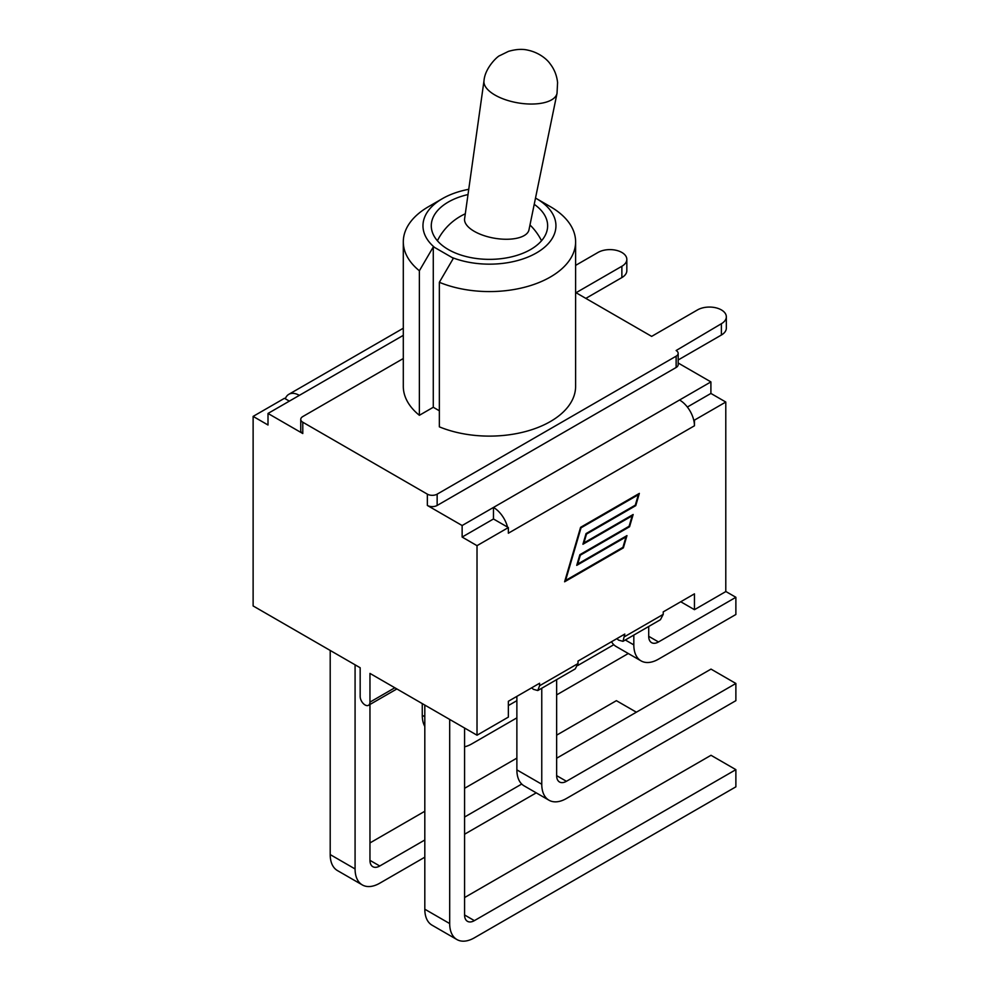 <?xml version="1.0" encoding="UTF-8"?>
<svg xmlns="http://www.w3.org/2000/svg" width="989" height="989" viewBox="0 0 989 989"><rect width="100%" height="100%" fill="white"/><g stroke="black" fill="none" stroke-linecap="round" stroke-linejoin="round"><path stroke-width="1.48" d="M678.157 359.984L721.389 335.024A16.9 9.754 0 0 0 726.334 328.125L726.334 316.814A16.9 9.754 180 0 1 721.389 323.712L676.13 350.526A6.923 3.993 180 0 1 678.157 353.345A6.923 3.993 180 0 1 676.13 356.176L437.15 494.154A6.923 3.993 180 0 1 427.359 494.154L302.782 422.216A6.923 3.993 180 0 1 300.755 419.398A6.923 3.993 180 0 1 302.782 416.567L403.302 358.525M575.61 265.386L597.974 252.467A16.9 9.754 180 0 1 616.394 250.353A16.9 9.754 180 0 1 626.828 259.365A16.9 9.754 180 0 1 621.871 266.264L576.043 292.732L651.652 336.384L697.492 309.916A16.9 9.754 180 0 1 715.9 307.802A16.9 9.754 180 0 1 726.334 316.814M535.494 198.084A66.486 38.386 180 0 1 536.471 198.628A66.486 38.386 180 0 1 540.662 250.254A66.486 38.386 180 0 1 452.035 257.499L434.505 247.386A66.486 38.386 180 0 1 442.442 198.628L428.534 206.664A86.154 49.747 0 0 0 403.302 241.835L403.302 386.365A86.154 49.747 0 0 0 419.373 415.293L433.281 407.27L439.351 410.781M452.035 257.499L453.259 258.488L439.351 282.298L439.351 426.84A86.154 49.747 0 0 0 528.868 430.598A86.154 49.747 0 0 0 575.61 386.365L575.61 241.835A86.154 49.747 0 0 0 550.379 206.664L536.471 198.628M678.157 353.345L678.157 364.657A6.923 3.993 180 0 1 676.13 367.488L437.15 505.453A6.923 3.993 180 0 1 427.359 505.453L462.135 525.53L462.135 537.064L493.474 518.978L508.358 527.57L477.019 545.668L462.135 537.064M289.357 401.126L285.289 398.777A21.053 12.152 60 0 1 288.825 394.314A21.053 12.152 60 0 1 299.346 395.365L268.007 413.451L302.782 433.528A6.923 3.993 180 0 1 300.755 430.709L300.755 419.398M585.834 298.381L621.871 277.575A16.9 9.754 0 0 0 626.828 270.677L626.828 259.365M679.567 400.001L710.906 381.902L710.906 393.437L725.79 402.041L694.451 420.127L693.623 419.657A21.053 12.152 -120 0 0 679.567 400.001L462.135 525.53M710.906 381.902L678.157 363M710.906 393.437L687.355 407.035M507.53 527.088A21.053 12.152 60 0 0 493.474 507.444L493.474 518.978M693.623 419.657A21.053 12.152 60 0 1 694.451 425.789L694.451 420.127M575.239 668.91L578.009 663.557L539.586 685.736L539.586 683.251L508.358 701.288L508.358 717.112L477.019 735.21L369.96 673.41L369.96 702.128A6.923 3.993 60 0 1 368.526 705.305A6.923 3.993 60 0 1 363.198 703.451A6.923 3.993 60 0 1 360.169 696.479L360.169 667.748L253.122 605.948L253.122 416.394L268.007 424.998L268.007 413.451M253.122 416.394L284.461 398.307L285.289 398.777M694.451 425.789L508.358 533.219L508.358 527.57M477.019 735.21L477.019 545.668M424.813 857.191L379.764 883.202A34.899 20.151 -60 0 1 362.308 884.92A34.899 20.151 -60 0 1 355.076 868.948L330.202 854.583A34.899 20.151 120 0 0 337.434 870.567L362.308 884.92M536.236 792.857L464.583 834.234M369.96 704.477L369.96 860.356A13.846 7.999 120 0 0 372.841 866.698A13.846 7.999 120 0 0 379.764 866.005L424.813 839.995M464.583 817.038L521.735 784.042M355.076 664.806L355.076 868.948M556.646 735.161L616.394 700.669L636.372 712.204M369.96 842.937L424.813 811.264M464.583 788.307L516.876 758.118M330.202 650.453L330.202 854.583M516.876 717.853L471.827 743.864A34.899 20.151 -60 0 1 464.583 746.794M628.299 653.519L556.646 694.896M508.358 705.577L516.876 700.657M577.761 665.51L613.798 644.704M422.266 703.599L422.266 715.257A34.899 20.151 120 0 0 424.813 726.396M725.79 402.041L725.79 591.583L694.451 609.681L680.741 601.757M633.825 635.086L633.825 644.902A34.899 20.151 120 0 0 641.057 660.887L616.172 646.522A34.899 20.151 -60 0 1 611.511 641.725M641.057 660.887A34.899 20.151 120 0 0 658.501 659.156L735.878 614.49L735.878 597.294L658.501 641.972A13.846 7.999 -60 0 1 651.578 642.652A13.846 7.999 -60 0 1 648.71 636.31L658.501 641.972M648.71 626.482L648.71 636.31M735.878 597.294L725.79 591.471M548.982 800.212L524.108 785.859A34.899 20.151 -60 0 1 516.876 769.875L541.762 784.24A34.899 20.151 120 0 0 548.982 800.212A34.899 20.151 120 0 0 566.437 798.494L735.878 700.669L735.878 683.473L566.437 781.298A13.846 7.999 -60 0 1 559.514 781.99A13.846 7.999 -60 0 1 556.646 775.648L566.437 781.298M516.876 696.367L516.876 769.875M556.646 758.229L711.004 669.108L735.878 683.473M556.646 679.641L556.646 775.648M541.762 688.233L541.762 784.24M456.918 939.55L432.045 925.185A34.899 20.151 -60 0 1 424.813 909.212L449.686 923.565A34.899 20.151 120 0 0 456.918 939.55A34.899 20.151 120 0 0 474.374 937.819L735.878 786.836L735.878 769.652L711.004 755.287L464.583 897.555M424.813 705.07L424.813 909.212M474.374 920.635A13.846 7.999 -60 0 1 467.451 921.315A13.846 7.999 -60 0 1 464.583 914.973L474.374 920.635L735.878 769.652M464.583 728.028L464.583 914.973M449.686 719.436L449.686 923.565M578.009 663.557L578.009 661.072L624.801 634.06L622.983 641.342L618.582 640.13L616.876 638.634M660.442 619.707L663.223 614.367L663.223 611.882L694.451 593.845L694.451 609.681M539.586 685.736L537.769 690.532L533.38 689.321L531.674 687.825M623.379 547.857L564.608 581.792L580.58 527.335L639.339 493.4L635.754 505.651L586.502 534.085L583.906 542.936L633.158 514.503L629.56 526.754L580.32 555.188L577.724 564.039L626.964 535.605L623.379 547.857L622.711 547.473M629.56 526.754L628.905 526.371M635.754 505.651L635.086 505.28M625.988 536.94L576.735 565.362L579.875 554.681L629.115 526.247L632.169 515.838L582.929 544.259L586.057 533.578L635.309 505.144L638.362 494.735L581.025 527.829L565.584 580.456L622.934 547.35L625.988 536.94L625.32 536.557M632.169 515.838L631.514 515.454M638.362 494.735L637.707 494.352M433.281 407.27L433.281 246.953L434.505 247.386M439.351 282.298A86.154 49.747 0 0 0 528.868 286.068A86.154 49.747 0 0 0 575.61 241.835M403.302 241.835A86.154 49.747 0 0 0 419.373 270.763L433.281 246.953M442.442 198.628A66.486 38.386 180 0 1 468.737 189.307M534.221 204.327A58.178 33.589 180 0 1 547.634 225.776A58.178 33.589 180 0 1 489.456 259.365A58.178 33.589 180 0 1 431.278 225.776A58.178 33.589 180 0 1 468.007 194.561M419.373 415.293L419.373 270.763M484.004 80.739L464.607 218.717A32.662 14.328 9.8 0 0 474.275 231.339A32.662 14.328 9.8 0 0 508.012 239.239A32.662 14.328 9.8 0 0 528.979 229.844L557.017 93.362L557.586 82.557C556.807 75.448 554.31 69.193 550.107 63.803C547.09 59.34 539.116 52.578 528.015 50.192C522.452 48.807 515.937 49.203 508.47 51.366L499.804 55.619C497.974 55.829 484.981 67.709 484.004 80.739A37.05 16.257 9.8 0 0 505.7 99.802A37.05 16.257 9.8 0 0 546.744 101.954A37.05 16.257 9.8 0 0 557.017 93.362M721.389 323.712L721.389 335.024M676.13 356.176L676.13 367.488M302.782 433.528L302.782 422.216M437.15 505.453L437.15 494.154M427.359 494.154L427.359 505.453M621.871 266.264L621.871 277.575M403.302 335.345L299.346 395.365M394.846 687.763L369.96 702.128M379.764 866.005L369.96 860.356M424.813 716.728L422.266 715.257M625.32 639.994L633.825 644.902M663.223 614.367L624.801 636.545M288.825 394.314L403.302 328.224M396.873 688.937L368.526 705.305M660.108 619.905L623.317 641.144M574.906 669.096L538.103 690.347M465.3 213.797A58.178 58.178 0 0 0 437.398 240.76M541.515 240.76A58.178 58.178 0 0 0 529.98 224.973"/></g></svg>
